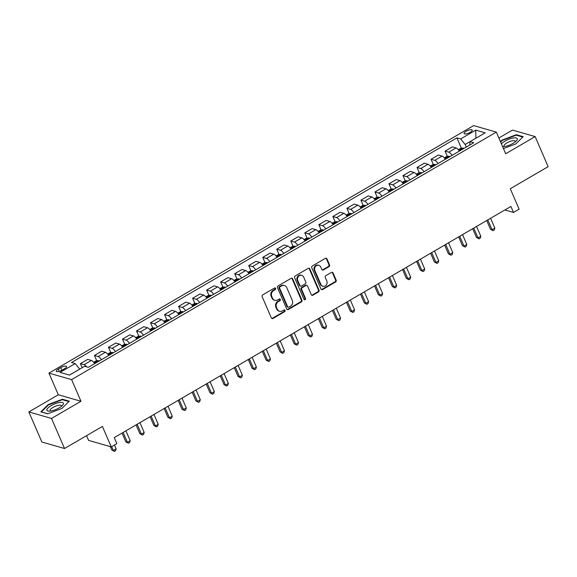 <?xml version="1.0" encoding="UTF-8"?>
<svg xmlns="http://www.w3.org/2000/svg" width="577" height="577" viewBox="0 0 577 577"><rect width="100%" height="100%" fill="white"/><g stroke="black" fill="none" stroke-linecap="round" stroke-linejoin="round"><path stroke-width="0.87" d="M275.568 288.421A0.952 0.844 106 0 0 274.443 288.046L262.737 294.861A1.356 1.204 106 0 0 262.146 296.686L271.341 317.941A1.356 1.204 106 0 0 272.957 318.482L284.656 311.659A0.952 0.844 106 0 0 284.562 309.921A0.952 0.844 106 0 0 283.942 310.008L282.427 310.888A4.335 3.844 106 0 1 279.6 311.277A4.335 3.844 106 0 1 277.27 309.164L276.506 307.39A4.335 3.844 106 0 1 278.395 301.562L279.91 300.675A0.952 0.844 106 0 0 279.809 298.936A0.952 0.844 106 0 0 279.189 299.023L277.674 299.91A4.335 3.844 106 0 1 274.847 300.3A4.335 3.844 106 0 1 272.517 298.186L271.753 296.412A4.335 3.844 106 0 1 273.642 290.577L275.157 289.697A0.952 0.844 106 0 0 275.568 288.421M274.847 300.3L274.234 300.119A4.335 3.844 106 0 1 271.904 298.006L271.14 296.239A4.335 3.844 106 0 1 273.029 290.404L274.544 289.524A0.952 0.844 106 0 0 274.731 287.937M271.781 318.468A1.356 1.204 106 0 0 272.344 318.302L284.043 311.486A0.952 0.844 106 0 0 284.237 309.899M279.6 311.277L278.987 311.104A4.335 3.844 106 0 1 276.657 308.991L275.893 307.216A4.335 3.844 106 0 1 277.782 301.382L279.297 300.502A0.952 0.844 106 0 0 279.484 298.922M466.194 131.275A4.414 1.385 -23.4 0 0 464.103 133.59A4.414 1.385 -23.4 0 0 470.118 132.4A4.414 1.385 -23.4 0 0 472.21 130.085A4.414 1.385 -23.4 0 0 466.194 131.275M328.955 266.697A1.356 1.204 106 0 0 329.546 264.872L326.964 258.914A1.356 1.204 106 0 0 325.349 258.373L312.359 265.947A1.356 1.204 106 0 0 311.768 267.771L320.963 289.027A1.356 1.204 106 0 0 322.572 289.56L335.569 281.987A1.356 1.204 106 0 0 336.16 280.162L333.044 272.964A1.356 1.204 106 0 0 331.429 272.423L325.868 275.669A1.356 1.204 106 0 0 325.277 277.487L326.827 281.057A3.628 3.217 106 0 1 326.308 284.98A3.628 3.217 106 0 1 322.882 286.264A3.628 3.217 106 0 1 320.935 284.497L314.876 270.505A3.628 3.217 106 0 1 315.395 266.581A3.628 3.217 106 0 1 318.821 265.305A3.628 3.217 106 0 1 320.769 267.072L321.778 269.401A1.356 1.204 106 0 0 323.394 269.942L328.955 266.697L328.342 266.524A1.356 1.204 106 0 0 328.933 264.699L326.351 258.734A1.356 1.204 106 0 0 325.918 258.207M51.519 418.433L80.975 401.267L58.306 394.769L28.85 411.935L51.519 418.433L64.53 448.509L102.403 426.439L111.253 446.886L116.864 443.619L114.26 437.604L510.919 206.436L513.516 212.451L519.127 209.177L510.277 188.729L548.15 166.659L535.139 136.59L512.47 130.092L498.867 138.011M80.975 401.267L71.606 379.616L496.314 132.104L505.683 153.756L535.139 136.59M292.712 278.879A1.356 1.204 106 0 0 291.096 278.338L278.1 285.911A1.356 1.204 106 0 0 277.515 287.735L286.711 308.983A1.356 1.204 106 0 0 288.32 309.524L301.317 301.951A1.356 1.204 106 0 0 301.908 300.127L292.712 278.879L292.099 278.698A1.356 1.204 106 0 0 291.666 278.172M295.229 275.929L308.226 268.355A1.356 1.204 106 0 1 309.835 268.896L319.038 290.144A1.356 1.204 106 0 1 318.446 291.969L312.885 295.208A1.356 1.204 106 0 1 311.27 294.674L307.541 286.055A1.356 1.204 106 0 0 305.925 285.514L302.24 287.663A1.356 1.204 106 0 0 301.648 289.488L305.529 298.46A0.952 0.844 106 0 1 303.985 299.362L294.638 277.753A1.356 1.204 106 0 1 295.229 275.929M64.53 448.509L41.861 442.011L28.85 411.935M62.071 370.153L64.537 368.71A4.277 1.342 -23.4 0 0 66.564 366.467A4.277 1.342 -23.4 0 0 60.736 367.621L58.27 369.064A4.277 1.342 -23.4 0 0 56.243 371.307A4.277 1.342 -23.4 0 0 62.071 370.153M71.606 379.616L48.937 373.117L473.645 125.606L496.314 132.104M461.398 148.239L456.919 137.881L71.483 362.507L75.19 363.575L60.044 372.403L69.478 375.108L84.624 366.28L88.331 367.34L473.767 142.714L470.06 141.646L469.757 145.051M456.919 137.881L460.626 138.942L475.773 130.113L485.207 132.818L470.06 141.646M86.543 435.678L88.584 440.388L111.253 446.886M58.306 394.769L48.937 373.117M504.861 209.963L513.516 212.451M75.19 363.575L79.741 369.121M79.72 369.085L69.42 375.086M475.83 138.285L465.156 144.459L466.288 147.07M475.874 138.264L475.773 130.113M82.165 367.708L80.398 363.64L84.105 364.7A5.525 1.868 59.8 0 1 86.651 366.857M94.678 363.64A5.525 1.868 59.8 0 0 91.404 360.452L87.697 359.384L80.398 363.64M96.727 360.769L94.426 355.461L98.133 356.528A5.525 1.868 59.8 0 1 101.415 359.716M108.707 355.468A5.525 1.868 59.8 0 0 105.425 352.273L101.718 351.213L94.426 355.461M110.748 352.597L108.454 347.289L112.162 348.349A5.525 1.868 59.8 0 1 115.436 351.544M122.735 347.289A5.525 1.868 59.8 0 0 119.453 344.101L115.746 343.041L108.454 347.289M124.776 344.426L122.475 339.117L126.183 340.178A5.525 1.868 59.8 0 1 129.464 343.365M136.756 339.117A5.525 1.868 59.8 0 0 133.482 335.929L129.775 334.862L122.475 339.117M138.805 336.247L136.504 330.938L140.211 332.006A5.525 1.868 59.8 0 1 143.493 335.194M150.785 330.946A5.525 1.868 59.8 0 0 147.503 327.75L143.796 326.69L136.504 330.938M152.826 328.075L150.532 322.767L154.239 323.827A5.525 1.868 59.8 0 1 157.514 327.022M164.813 322.767A5.525 1.868 59.8 0 0 161.531 319.579L157.824 318.518L150.532 322.767M166.854 319.903L164.553 314.595L168.26 315.655A5.525 1.868 59.8 0 1 171.542 318.843M178.834 314.595A5.525 1.868 59.8 0 0 175.559 311.407L171.852 310.339L164.553 314.595M180.882 311.724L178.581 306.416L182.289 307.483A5.525 1.868 59.8 0 1 185.57 310.671M192.862 306.423A5.525 1.868 59.8 0 0 189.581 303.228L185.873 302.168L178.581 306.416M194.903 303.552L192.61 298.244L196.317 299.304A5.525 1.868 59.8 0 1 199.592 302.499M206.891 298.244A5.525 1.868 59.8 0 0 203.609 295.056L199.902 293.996L192.61 298.244M208.932 295.381L206.638 290.072L210.338 291.133A5.525 1.868 59.8 0 1 213.62 294.32M220.912 290.072A5.525 1.868 59.8 0 0 217.637 286.884L213.93 285.817L206.638 290.072M222.96 287.202L220.659 281.893L224.366 282.961A5.525 1.868 59.8 0 1 227.648 286.149M234.94 281.901A5.525 1.868 59.8 0 0 231.658 278.705L227.951 277.645L220.659 281.893M236.981 279.03L234.688 273.722L238.395 274.782A5.525 1.868 59.8 0 1 241.676 277.977M248.968 273.722A5.525 1.868 59.8 0 0 245.687 270.534L241.979 269.473L234.688 273.722M251.009 270.858L248.716 265.55L252.423 266.61A5.525 1.868 59.8 0 1 255.698 269.798M262.989 265.55A5.525 1.868 59.8 0 0 259.715 262.362L256.008 261.294L248.716 265.55M265.038 262.679L262.737 257.371L266.444 258.438A5.525 1.868 59.8 0 1 269.726 261.626M277.018 257.378A5.525 1.868 59.8 0 0 273.736 254.183L270.029 253.123L262.737 257.371M279.059 254.507L276.765 249.199L280.472 250.259A5.525 1.868 59.8 0 1 283.754 253.454M291.046 249.199A5.525 1.868 59.8 0 0 287.764 246.011L284.057 244.951L276.765 249.199M293.087 246.329L290.794 241.027L294.501 242.088A5.525 1.868 59.8 0 1 297.775 245.275M305.067 241.027A5.525 1.868 59.8 0 0 301.793 237.839L298.085 236.772L290.794 241.027M307.115 238.157L304.815 232.848L308.522 233.916A5.525 1.868 59.8 0 1 311.804 237.104M319.095 232.848A5.525 1.868 59.8 0 0 315.814 229.66L312.114 228.6L304.815 232.848M321.137 229.985L318.843 224.677L322.55 225.737A5.525 1.868 59.8 0 1 325.832 228.925M333.124 224.677A5.525 1.868 59.8 0 0 329.842 221.489L326.135 220.421L318.843 224.677M335.165 221.806L332.871 216.498L336.579 217.565A5.525 1.868 59.8 0 1 339.853 220.753M347.152 216.505A5.525 1.868 59.8 0 0 343.87 213.317L340.163 212.249L332.871 216.498M349.193 213.634L346.892 208.326L350.6 209.393A5.525 1.868 59.8 0 1 353.881 212.581M361.173 208.326A5.525 1.868 59.8 0 0 357.899 205.138L354.191 204.078L346.892 208.326M363.214 205.462L360.921 200.154L364.628 201.214A5.525 1.868 59.8 0 1 367.91 204.402M375.201 200.154A5.525 1.868 59.8 0 0 371.92 196.966L368.213 195.899L360.921 200.154M377.243 197.284L374.949 191.975L378.656 193.043A5.525 1.868 59.8 0 1 381.931 196.23M389.23 191.982A5.525 1.868 59.8 0 0 385.948 188.787L382.241 187.727L374.949 191.975M391.271 189.112L388.97 183.803L392.677 184.864A5.525 1.868 59.8 0 1 395.959 188.059M403.251 183.803A5.525 1.868 59.8 0 0 399.976 180.615L396.269 179.555L388.97 183.803M405.299 180.94L402.998 175.632L406.706 176.692A5.525 1.868 59.8 0 1 409.987 179.88M417.279 175.632A5.525 1.868 59.8 0 0 413.997 172.444L410.29 171.376L402.998 175.632M419.32 172.761L417.027 167.453L420.734 168.52A5.525 1.868 59.8 0 1 424.008 171.708M431.307 167.46A5.525 1.868 59.8 0 0 428.026 164.265L424.319 163.204L417.027 167.453M433.349 164.589L431.048 159.281L434.755 160.341A5.525 1.868 59.8 0 1 438.037 163.536M445.329 159.281A5.525 1.868 59.8 0 0 442.054 156.093L438.347 155.033L431.048 159.281M447.377 156.417L445.076 151.109L448.783 152.169A5.525 1.868 59.8 0 1 452.065 155.357M459.357 151.109A5.525 1.868 59.8 0 0 456.075 147.921L452.368 146.854L445.076 151.109M465.156 144.459L460.626 138.942M61.876 408.48L69.298 401.188L62.467 399.234L48.223 404.564L40.808 411.855L47.639 413.81L61.876 408.48M503.44 148.57L515.759 143.961L523.173 136.67L516.35 134.715L502.105 140.045L500.454 141.668M48.41 404.996L48.223 404.564M62.713 399.811L62.467 399.234M516.595 135.292L516.35 134.715M502.293 140.478L502.105 140.045M287.144 309.51A1.356 1.204 106 0 0 287.707 309.351L300.704 301.771A1.356 1.204 106 0 0 301.295 299.953L292.099 278.698M280.033 286.856A0.952 0.844 106 0 0 279.614 288.132L287.692 306.791A0.952 0.844 106 0 0 288.817 307.166L290.411 306.236A4.335 3.844 106 0 0 292.301 300.401L286.783 287.649A4.335 3.844 106 0 0 284.454 285.536A4.335 3.844 106 0 0 281.626 285.925L280.033 286.856L279.419 286.682A0.952 0.844 106 0 0 279.001 287.959L279.614 288.132M288.197 307.252L287.584 307.072A0.952 0.844 106 0 1 287.079 306.611L279.001 287.959M284.454 285.536L283.841 285.363A4.335 3.844 106 0 0 281.013 285.752L281.626 285.925M279.419 286.682L281.013 285.752M311.703 295.2A1.356 1.204 106 0 0 312.272 295.035L317.833 291.796A1.356 1.204 106 0 0 318.425 289.971L309.229 268.716A1.356 1.204 106 0 0 308.789 268.19M306.813 285.391L306.199 285.218A1.356 1.204 106 0 0 305.312 285.341L301.627 287.49A1.356 1.204 106 0 0 301.035 289.308L304.916 298.287L305.529 298.46M304.209 299.665A0.952 0.844 106 0 0 304.916 298.287M303.668 277.111A3.628 3.217 106 0 0 301.721 275.344A3.628 3.217 106 0 0 298.295 276.621A3.628 3.217 106 0 0 297.775 280.545L299.91 285.471A1.356 1.204 106 0 0 301.526 286.012L305.211 283.862A1.356 1.204 106 0 0 305.803 282.038L303.668 277.111M301.721 275.344L301.107 275.164A3.628 3.217 106 0 0 297.682 276.441A3.628 3.217 106 0 0 297.162 280.364L297.775 280.545M300.639 286.134L300.026 285.954A1.356 1.204 106 0 1 299.297 285.298L297.162 280.364M322.218 269.928A1.356 1.204 106 0 0 322.781 269.762L328.342 266.524M318.821 265.305L318.208 265.124A3.628 3.217 106 0 0 314.782 266.401A3.628 3.217 106 0 0 314.263 270.325L314.876 270.505M322.882 286.264L322.269 286.084A3.628 3.217 106 0 1 320.322 284.317L314.263 270.325M321.396 289.546A1.356 1.204 106 0 0 321.959 289.387L334.956 281.814A1.356 1.204 106 0 0 335.547 279.989L332.431 272.784A1.356 1.204 106 0 0 331.999 272.257M110.344 446.627L111.808 450.017L113.337 450.457L116.143 448.819L114.491 444.997M111.686 446.634L113.337 450.457L114.397 451.394L111.808 450.017M116.143 448.819L115.523 450.745L114.397 451.394M93.654 362.248L96.02 360.863L98.371 360.56A3.657 1.241 59.8 0 1 99.143 361.036M122.035 433.067L125.836 441.845L127.366 442.285L130.171 440.648L125.916 430.81M97.015 362.277A3.657 1.241 -120.2 0 0 96.763 362.082L95.414 362.868A3.657 1.241 59.8 0 1 95.667 363.063M123.11 432.447L127.366 442.285L128.426 443.223L125.836 441.845M130.171 440.648L129.544 442.566L128.426 443.223M107.675 354.069L110.048 352.684L112.4 352.388A3.657 1.241 59.8 0 1 113.171 352.864M136.064 424.896L139.858 433.666L141.394 434.106L144.2 432.476L139.944 422.638M111.036 354.105A3.657 1.241 -120.2 0 0 110.791 353.91L109.442 354.689A3.657 1.241 59.8 0 1 109.695 354.891M137.138 424.268L141.394 434.106L142.454 435.051L139.858 433.666M144.2 432.476L143.572 434.394L142.454 435.051M121.704 345.897L124.077 344.512L126.421 344.209A3.657 1.241 59.8 0 1 127.2 344.685M150.092 416.724L153.886 425.494L155.415 425.934L158.221 424.297L153.965 414.459M125.065 345.933A3.657 1.241 -120.2 0 0 124.812 345.731L123.471 346.517A3.657 1.241 59.8 0 1 123.716 346.719M151.16 416.096L155.415 425.934L156.475 426.872L153.886 425.494M158.221 424.297L157.6 426.223L156.475 426.872M135.732 337.718L138.105 336.341L140.449 336.038A3.657 1.241 59.8 0 1 141.221 336.514M164.113 408.545L167.914 417.322L169.443 417.762L172.249 416.125L167.994 406.287M139.093 337.754A3.657 1.241 -120.2 0 0 138.841 337.559L137.492 338.346A3.657 1.241 59.8 0 1 137.744 338.54M165.188 407.925L169.443 417.762L170.504 418.7L167.914 417.322M172.249 416.125L171.629 418.044L170.504 418.7M59.481 402.508A8.972 2.813 -23.4 0 0 48.735 407.297A8.972 2.813 -23.4 0 0 49.045 411.163A8.972 2.813 -23.4 0 0 50.834 411.012A8.972 2.813 -23.4 0 0 62.547 405.321A8.972 2.813 -23.4 0 0 59.481 402.508M61.378 406.396A6.145 1.926 -23.4 0 0 61.407 405.746A6.145 1.926 -23.4 0 0 58.731 405.278A6.145 1.926 -23.4 0 0 52.658 407.636A6.145 1.926 -23.4 0 0 50.134 410.622A6.145 1.926 -23.4 0 0 50.632 411.048M47.761 413.767L41.356 411.928L48.54 404.866L62.338 399.702L68.901 401.578M502.603 146.63A8.972 2.813 -23.4 0 0 502.928 146.645A8.972 2.813 -23.4 0 0 513.018 143.385A8.972 2.813 -23.4 0 0 516.429 140.802A8.972 2.813 -23.4 0 0 514.843 137.845A8.972 2.813 -23.4 0 0 505.055 141.105A8.972 2.813 -23.4 0 0 501.435 143.933M515.261 141.877A6.145 1.926 -23.4 0 0 515.29 141.228A6.145 1.926 -23.4 0 0 506.931 142.887A6.145 1.926 -23.4 0 0 504.017 146.104A6.145 1.926 -23.4 0 0 504.507 146.529M500.641 142.101L502.423 140.348L516.22 135.184L522.776 137.059M149.753 329.546L152.126 328.162L154.477 327.866A3.657 1.241 59.8 0 1 155.249 328.342M178.142 400.373L181.935 409.143L183.472 409.583L186.277 407.953L182.022 398.116M153.121 329.582A3.657 1.241 -120.2 0 0 152.869 329.388L151.52 330.167A3.657 1.241 59.8 0 1 151.773 330.369M179.216 399.746L183.472 409.583L184.532 410.528L181.935 409.143M186.277 407.953L185.65 409.872L184.532 410.528M163.781 321.375L166.154 319.99L168.498 319.687A3.657 1.241 59.8 0 1 169.277 320.163M192.17 392.201L195.964 400.972L197.5 401.412L200.298 399.774L196.043 389.937M167.142 321.411A3.657 1.241 -120.2 0 0 166.89 321.209L165.549 321.995A3.657 1.241 59.8 0 1 165.801 322.19M193.237 391.574L197.5 401.412L198.553 402.349L195.964 400.972M200.298 399.774L199.678 401.7L198.553 402.349M177.81 313.196L180.183 311.818L182.527 311.515A3.657 1.241 59.8 0 1 183.298 311.991M206.191 384.022L209.992 392.8L211.521 393.233L214.327 391.603L210.071 381.765M181.171 313.232A3.657 1.241 -120.2 0 0 180.918 313.037L179.57 313.823A3.657 1.241 59.8 0 1 179.822 314.018M207.266 383.402L211.521 393.233L212.581 394.178L209.992 392.8M214.327 391.603L213.706 393.521L212.581 394.178M191.831 305.024L194.204 303.639L196.555 303.343A3.657 1.241 59.8 0 1 197.327 303.819M220.219 375.851L224.02 384.621L225.549 385.061L228.355 383.424L224.1 373.593M195.199 305.06A3.657 1.241 -120.2 0 0 194.947 304.865L193.598 305.644A3.657 1.241 59.8 0 1 193.85 305.846M221.294 375.223L225.549 385.061L226.61 386.006L224.02 384.621M228.355 383.424L227.727 385.349L226.61 386.006M205.859 296.852L208.232 295.467L210.576 295.164A3.657 1.241 59.8 0 1 211.355 295.64M234.248 367.679L238.041 376.449L239.578 376.889L242.383 375.252L238.121 365.414M209.22 296.888A3.657 1.241 -120.2 0 0 208.968 296.686L207.626 297.472A3.657 1.241 59.8 0 1 207.879 297.667M235.315 367.051L239.578 376.889L240.631 377.827L238.041 376.449M242.383 375.252L241.756 377.178L240.631 377.827M219.887 288.673L222.26 287.296L224.604 286.993A3.657 1.241 59.8 0 1 225.383 287.469M248.276 359.5L252.07 368.277L253.599 368.71L256.404 367.08L252.149 357.242M223.249 288.709A3.657 1.241 -120.2 0 0 222.996 288.514L221.647 289.301A3.657 1.241 59.8 0 1 221.9 289.495M249.343 358.88L253.599 368.71L254.659 369.655L252.07 368.277M256.404 367.08L255.784 368.999L254.659 369.655M233.909 280.501L236.281 279.117L238.633 278.814A3.657 1.241 59.8 0 1 239.405 279.297M262.297 351.328L266.098 360.098L267.627 360.538L270.433 358.901L266.177 349.071M237.277 280.537A3.657 1.241 -120.2 0 0 237.024 280.343L235.676 281.122A3.657 1.241 59.8 0 1 235.928 281.324M263.372 350.701L267.627 360.538L268.687 361.483L266.098 360.098M270.433 358.901L269.805 360.827L268.687 361.483M247.937 272.33L250.31 270.945L252.654 270.642A3.657 1.241 59.8 0 1 253.433 271.118M276.325 343.156L280.119 351.927L281.655 352.367L284.461 350.729L280.198 340.892M251.298 272.366A3.657 1.241 -120.2 0 0 251.045 272.164L249.704 272.95A3.657 1.241 59.8 0 1 249.956 273.145M277.393 342.529L281.655 352.367L282.708 353.304L280.119 351.927M284.461 350.729L283.834 352.655L282.708 353.304M261.965 264.151L264.338 262.773L266.682 262.47A3.657 1.241 59.8 0 1 267.461 262.946M290.354 334.977L294.147 343.755L295.676 344.188L298.482 342.558L294.227 332.72M265.326 264.187A3.657 1.241 -120.2 0 0 265.074 263.992L263.725 264.778A3.657 1.241 59.8 0 1 263.977 264.973M291.421 334.357L295.676 344.188L296.737 345.133L294.147 343.755M298.482 342.558L297.862 344.476L296.737 345.133M275.986 255.979L278.359 254.594L280.71 254.291A3.657 1.241 59.8 0 1 281.482 254.774M304.375 326.806L308.176 335.576L309.705 336.016L312.51 334.379L308.255 324.548M279.355 256.015A3.657 1.241 -120.2 0 0 279.102 255.82L277.753 256.599A3.657 1.241 59.8 0 1 278.006 256.801M305.449 326.178L309.705 336.016L310.765 336.961L308.176 335.576M312.51 334.379L311.883 336.304L310.765 336.961M290.015 247.807L292.388 246.422L294.739 246.119A3.657 1.241 59.8 0 1 295.511 246.595M318.403 318.627L322.197 327.404L323.733 327.844L326.539 326.207L322.276 316.369M293.376 247.843A3.657 1.241 -120.2 0 0 293.13 247.641L291.782 248.427A3.657 1.241 59.8 0 1 292.034 248.622M319.47 318.006L323.733 327.844L324.786 328.782L322.197 327.404M326.539 326.207L325.911 328.133L324.786 328.782M304.043 239.628L306.416 238.251L308.76 237.948A3.657 1.241 59.8 0 1 309.539 238.424M332.431 310.455L336.225 319.232L337.754 319.665L340.56 318.035L336.304 308.197M307.404 239.664A3.657 1.241 -120.2 0 0 307.152 239.469L305.81 240.256A3.657 1.241 59.8 0 1 306.055 240.45M333.499 309.835L337.754 319.665L338.814 320.61L336.225 319.232M340.56 318.035L339.94 319.954L338.814 320.61M318.064 231.456L320.437 230.072L322.788 229.769A3.657 1.241 59.8 0 1 323.56 230.252M346.452 302.283L350.253 311.053L351.782 311.493L354.588 309.856L350.333 300.026M321.432 231.492A3.657 1.241 -120.2 0 0 321.18 231.298L319.831 232.077A3.657 1.241 59.8 0 1 320.084 232.279M347.527 301.656L351.782 311.493L352.843 312.438L350.253 311.053M354.588 309.856L353.961 311.782L352.843 312.438M332.092 223.285L334.465 221.9L336.817 221.597A3.657 1.241 59.8 0 1 337.588 222.073M360.481 294.104L364.275 302.882L365.811 303.322L368.616 301.684L364.354 291.847M335.453 223.321A3.657 1.241 -120.2 0 0 335.208 223.119L333.859 223.905A3.657 1.241 59.8 0 1 334.112 224.1M361.555 293.484L365.811 303.322L366.864 304.259L364.275 302.882M368.616 301.684L367.989 303.61L366.864 304.259M346.121 215.106L348.494 213.728L350.838 213.425A3.657 1.241 59.8 0 1 351.617 213.901M374.509 285.932L378.303 294.703L379.832 295.143L382.638 293.513L378.382 283.675M349.482 215.142A3.657 1.241 -120.2 0 0 349.229 214.947L347.888 215.733A3.657 1.241 59.8 0 1 348.133 215.928M375.577 285.312L379.832 295.143L380.892 296.088L378.303 294.703M382.638 293.513L382.017 295.431L380.892 296.088M360.142 206.934L362.515 205.549L364.866 205.246A3.657 1.241 59.8 0 1 365.638 205.729M388.53 277.761L392.331 286.531L393.86 286.971L396.666 285.334L392.41 275.503M363.51 206.97A3.657 1.241 -120.2 0 0 363.258 206.768L361.909 207.554A3.657 1.241 59.8 0 1 362.161 207.756M389.605 277.133L393.86 286.971L394.92 287.916L392.331 286.531M396.666 285.334L396.038 287.259L394.92 287.916M374.17 198.762L376.543 197.377L378.894 197.074A3.657 1.241 59.8 0 1 379.666 197.55M402.558 269.582L406.352 278.359L407.889 278.799L410.694 277.162L406.432 267.324M377.531 198.798A3.657 1.241 -120.2 0 0 377.286 198.596L375.937 199.382A3.657 1.241 59.8 0 1 376.19 199.577M403.633 268.961L407.889 278.799L408.949 279.737L406.352 278.359M410.694 277.162L410.067 279.088L408.949 279.737M388.198 190.583L390.571 189.206L392.915 188.903A3.657 1.241 59.8 0 1 393.694 189.379M416.587 261.41L420.381 270.18L421.91 270.62L424.715 268.99L420.46 259.152M391.559 190.619A3.657 1.241 -120.2 0 0 391.307 190.424L389.965 191.211A3.657 1.241 59.8 0 1 390.211 191.405M417.654 260.79L421.91 270.62L422.97 271.565L420.381 270.18M424.715 268.99L424.095 270.909L422.97 271.565M402.227 182.411L404.592 181.027L406.944 180.724A3.657 1.241 59.8 0 1 407.715 181.207M430.608 253.238L434.409 262.008L435.938 262.448L438.744 260.811L434.488 250.981M405.588 182.447A3.657 1.241 -120.2 0 0 405.335 182.245L403.987 183.032A3.657 1.241 59.8 0 1 404.239 183.234M431.683 252.611L435.938 262.448L436.998 263.393L434.409 262.008M438.744 260.811L438.116 262.737L436.998 263.393M416.248 174.24L418.621 172.855L420.972 172.552A3.657 1.241 59.8 0 1 421.744 173.028M444.636 245.059L448.43 253.837L449.966 254.277L452.772 252.639L448.517 242.802M419.609 174.276A3.657 1.241 -120.2 0 0 419.364 174.074L418.015 174.86A3.657 1.241 59.8 0 1 418.267 175.055M445.711 244.439L449.966 254.277L451.026 255.214L448.43 253.837M452.772 252.639L452.144 254.565L451.026 255.214M430.276 166.061L432.649 164.683L434.993 164.38A3.657 1.241 59.8 0 1 435.772 164.856M458.665 236.887L462.458 245.658L463.987 246.098L466.793 244.468L462.538 234.63M433.637 166.097A3.657 1.241 -120.2 0 0 433.385 165.902L432.043 166.688A3.657 1.241 59.8 0 1 432.288 166.883M459.732 236.26L463.987 246.098L465.048 247.043L462.458 245.658M466.793 244.468L466.173 246.386L465.048 247.043M444.304 157.889L446.677 156.504L449.021 156.201A3.657 1.241 59.8 0 1 449.793 156.684M472.686 228.716L476.487 237.486L478.016 237.926L480.821 236.289L476.566 226.451M447.665 157.925A3.657 1.241 -120.2 0 0 447.413 157.723L446.064 158.509A3.657 1.241 59.8 0 1 446.317 158.711M473.76 228.088L478.016 237.926L479.076 238.871L476.487 237.486M480.821 236.289L480.201 238.214L479.076 238.871M458.326 149.717L460.698 148.332L463.05 148.029A3.657 1.241 59.8 0 1 463.821 148.505M486.714 220.537L490.508 229.314L492.044 229.754L494.85 228.117L490.594 218.279M461.694 149.746A3.657 1.241 -120.2 0 0 461.441 149.551L460.093 150.337A3.657 1.241 59.8 0 1 460.345 150.532M487.789 219.916L492.044 229.754L493.104 230.692L490.508 229.314M494.85 228.117L494.222 230.043L493.104 230.692M91.404 360.452L84.105 364.7M105.425 352.273L98.133 356.528M119.453 344.101L112.162 348.349M133.482 335.929L126.183 340.178M147.503 327.75L140.211 332.006M161.531 319.579L154.239 323.827M175.559 311.407L168.26 315.655M189.581 303.228L182.289 307.483M203.609 295.056L196.317 299.304M217.637 286.884L210.338 291.133M231.658 278.705L224.366 282.961M245.687 270.534L238.395 274.782M259.715 262.362L252.423 266.61M273.736 254.183L266.444 258.438M287.764 246.011L280.472 250.259M301.793 237.839L294.501 242.088M315.814 229.66L308.522 233.916M329.842 221.489L322.55 225.737M343.87 213.317L336.579 217.565M357.899 205.138L350.6 209.393M371.92 196.966L364.628 201.214M385.948 188.787L378.656 193.043M399.976 180.615L392.677 184.864M413.997 172.444L406.706 176.692M428.026 164.265L420.734 168.52M442.054 156.093L434.755 160.341M456.075 147.921L448.783 152.169M59.265 371.364L58.27 369.064M61.883 370.261L60.736 367.621M273.029 290.404L273.642 290.577M271.14 296.239L271.753 296.412M271.904 298.006L272.517 298.186M279.297 300.502L279.91 300.675M277.782 301.382L278.395 301.562M275.893 307.216L276.506 307.39M276.657 308.991L277.27 309.164M284.043 311.486L284.656 311.659M272.344 318.302L272.957 318.482M274.544 289.524L275.157 289.697M301.295 299.953L301.908 300.127M300.704 301.771L301.317 301.951M287.707 309.351L288.32 309.524M287.079 306.611L287.692 306.791M309.229 268.716L309.835 268.896M318.425 289.971L319.038 290.144M317.833 291.796L318.446 291.969M312.272 295.035L312.885 295.208M305.312 285.341L305.925 285.514M301.627 287.49L302.24 287.663M301.035 289.308L301.648 289.488M299.297 285.298L299.91 285.471M322.781 269.762L323.394 269.942M320.322 284.317L320.935 284.497M332.431 272.784L333.044 272.964M335.547 279.989L336.16 280.162M334.956 281.814L335.569 281.987M321.959 289.387L322.572 289.56M326.351 258.734L326.964 258.914M328.933 264.699L329.546 264.872M98.314 360.567L94.21 362.955M112.342 352.396L108.238 354.783M126.363 344.217L122.259 346.611M140.391 336.045L136.287 338.432M154.42 327.873L150.316 330.26M168.441 319.694L164.337 322.089M182.469 311.522L178.365 313.91M196.497 303.343L192.393 305.738M210.518 295.172L206.415 297.566M224.547 287L220.443 289.387M238.575 278.821L234.471 281.215M252.596 270.649L248.499 273.044M266.624 262.477L262.521 264.865M280.653 254.298L276.549 256.693M294.674 246.127L290.577 248.521M308.702 237.955L304.598 240.342M322.731 229.776L318.627 232.17M336.752 221.604L332.655 223.999M350.78 213.432L346.676 215.82M364.808 205.253L360.704 207.648M378.829 197.082L374.733 199.476M392.858 188.91L388.754 191.297M406.886 180.731L402.782 183.125M420.907 172.559L416.81 174.954M434.935 164.387L430.831 166.775M448.964 156.208L444.86 158.603M462.992 148.037L458.888 150.424"/></g></svg>
